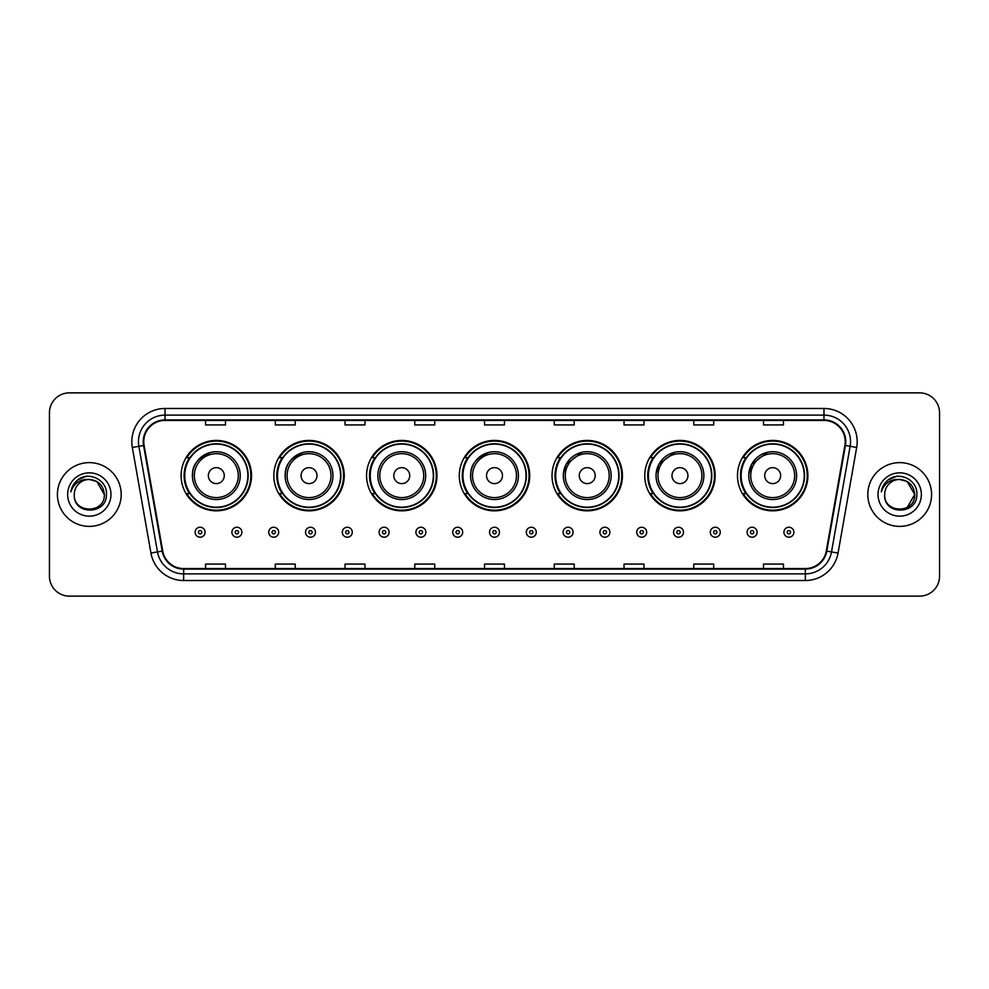 <?xml version="1.0" encoding="UTF-8"?>
<svg xmlns="http://www.w3.org/2000/svg" width="989" height="989" viewBox="0 0 989 989"><rect width="100%" height="100%" fill="white"/><g stroke="black" fill="none" stroke-linecap="round" stroke-linejoin="round"><path stroke-width="1.48" d="M737.485 475.635A35.208 35.208 0 0 0 772.693 510.843A35.208 35.208 0 0 0 807.889 475.635A35.208 35.208 0 0 0 772.693 440.426A35.208 35.208 0 0 0 737.485 475.635M644.754 475.635A35.208 35.208 0 0 0 679.962 510.843A35.208 35.208 0 0 0 715.171 475.635A35.208 35.208 0 0 0 679.962 440.426A35.208 35.208 0 0 0 644.754 475.635M552.023 475.635A35.208 35.208 0 0 0 587.231 510.843A35.208 35.208 0 0 0 622.44 475.635A35.208 35.208 0 0 0 587.231 440.426A35.208 35.208 0 0 0 552.023 475.635M459.292 475.635A35.208 35.208 0 0 0 494.5 510.843A35.208 35.208 0 0 0 529.708 475.635A35.208 35.208 0 0 0 494.5 440.426A35.208 35.208 0 0 0 459.292 475.635M366.56 475.635A35.208 35.208 0 0 0 401.769 510.843A35.208 35.208 0 0 0 436.977 475.635A35.208 35.208 0 0 0 401.769 440.426A35.208 35.208 0 0 0 366.56 475.635M273.829 475.635A35.208 35.208 0 0 0 309.038 510.843A35.208 35.208 0 0 0 344.246 475.635A35.208 35.208 0 0 0 309.038 440.426A35.208 35.208 0 0 0 273.829 475.635M181.111 475.635A35.208 35.208 0 0 0 216.307 510.843A35.208 35.208 0 0 0 251.515 475.635A35.208 35.208 0 0 0 216.307 440.426A35.208 35.208 0 0 0 181.111 475.635M189.554 493.573A32.217 32.217 0 0 1 189.554 457.697M282.273 493.573A32.217 32.217 0 0 1 282.273 457.697M375.004 493.573A32.217 32.217 0 0 1 375.004 457.697M467.735 493.573A32.217 32.217 0 0 1 467.735 457.697M560.466 493.573A32.217 32.217 0 0 1 560.466 457.697M653.197 493.573A32.217 32.217 0 0 1 653.197 457.697M745.929 493.573A32.217 32.217 0 0 1 745.929 457.697M49.45 412.796L49.45 576.204A19.928 19.928 0 0 0 69.378 596.132L919.622 596.132A19.928 19.928 0 0 0 939.55 576.204L939.55 412.796A19.928 19.928 0 0 0 919.622 392.868L69.378 392.868A19.928 19.928 0 0 0 49.45 412.796L49.45 576.204M57.424 494.5A31.883 31.883 0 0 0 89.307 526.383A31.883 31.883 0 0 0 121.19 494.5A31.883 31.883 0 0 0 89.307 462.617A31.883 31.883 0 0 0 57.424 494.5A31.883 31.883 0 0 0 89.307 526.383A31.883 31.883 0 0 0 121.19 494.5A31.883 31.883 0 0 0 89.307 462.617A31.883 31.883 0 0 0 57.424 494.5M867.81 494.5A31.883 31.883 0 0 0 899.693 526.383A31.883 31.883 0 0 0 931.576 494.5A31.883 31.883 0 0 0 899.693 462.617A31.883 31.883 0 0 0 867.81 494.5A31.883 31.883 0 0 0 899.693 526.383A31.883 31.883 0 0 0 931.576 494.5A31.883 31.883 0 0 0 899.693 462.617A31.883 31.883 0 0 0 867.81 494.5M143.776 441.687A21.251 21.251 0 0 1 165.027 420.436L823.973 420.436A21.251 21.251 0 0 1 844.903 445.384L826.285 550.997A21.251 21.251 0 0 1 805.343 568.564L183.657 568.564A21.251 21.251 0 0 1 162.715 550.997L144.097 445.384A21.251 21.251 0 0 1 143.776 441.687M143.244 441.687A21.783 21.783 0 0 0 143.578 445.47L162.196 551.096A21.783 21.783 0 0 0 183.657 569.095L805.343 569.095A21.783 21.783 0 0 0 826.804 551.096L845.422 445.47A21.783 21.783 0 0 0 823.973 419.905L165.027 419.905A21.783 21.783 0 0 0 143.244 441.687M132.328 447.461A33.218 33.218 0 0 1 165.027 408.482L823.973 408.482A33.218 33.218 0 0 1 856.672 447.461L838.054 553.074A33.218 33.218 0 0 1 805.343 580.518L183.657 580.518A33.218 33.218 0 0 1 150.946 553.074L132.328 447.461L138.868 446.311A26.567 26.567 0 0 1 165.027 415.12L823.973 415.12A26.567 26.567 0 0 1 850.132 446.311L831.514 551.924A26.567 26.567 0 0 1 805.343 573.88L183.657 573.88A26.567 26.567 0 0 1 157.486 551.924L138.868 446.311A26.567 26.567 0 0 1 138.46 441.687M919.622 392.868L69.378 392.868M69.378 596.132L919.622 596.132M939.55 576.204L939.55 412.796M484.536 420.436L484.536 424.936L504.464 424.936L504.464 420.436M414.787 420.436L414.787 424.936L434.715 424.936L434.715 420.436M345.037 420.436L345.037 424.936L364.966 424.936L364.966 420.436M275.301 420.436L275.301 424.936L295.229 424.936L295.229 420.436M205.551 420.436L205.551 424.936L225.48 424.936L225.48 420.436M554.285 420.436L554.285 424.936L574.213 424.936L574.213 420.436M624.034 420.436L624.034 424.936L643.963 424.936L643.963 420.436M693.771 420.436L693.771 424.936L713.699 424.936L713.699 420.436M763.52 420.436L763.52 424.936L783.449 424.936L783.449 420.436M504.464 568.564L504.464 564.064L484.536 564.064L484.536 568.564M434.715 568.564L434.715 564.064L414.787 564.064L414.787 568.564M364.966 568.564L364.966 564.064L345.037 564.064L345.037 568.564M295.229 568.564L295.229 564.064L275.301 564.064L275.301 568.564M225.48 568.564L225.48 564.064L205.551 564.064L205.551 568.564M574.213 568.564L574.213 564.064L554.285 564.064L554.285 568.564M643.963 568.564L643.963 564.064L624.034 564.064L624.034 568.564M713.699 568.564L713.699 564.064L693.771 564.064L693.771 568.564M783.449 568.564L783.449 564.064L763.52 564.064L763.52 568.564M104.327 494.5C105.242 513.872 73.371 513.872 74.286 494.5C72.889 515.492 107.096 515.009 106.429 494.5C107.591 480.135 88.936 470.838 77.896 479.801C73.99 482.929 71.653 486.947 70.887 491.867C73.977 483.065 80.109 478.936 89.307 479.48L96.811 481.495L104.327 494.5C105.242 513.872 73.371 513.872 74.286 494.5C73.371 513.872 105.242 513.872 104.327 494.5C105.242 513.872 73.371 513.872 74.286 494.5C73.371 513.872 105.242 513.872 104.327 494.5L96.811 481.495L89.307 479.48L96.811 481.495L104.327 494.5C103.425 485.376 98.43 480.37 89.307 479.48A15.02 15.02 0 0 0 74.286 494.5M67.648 494.5A21.659 21.659 0 0 0 89.307 516.159A21.659 21.659 0 0 0 110.966 494.5A21.659 21.659 0 0 0 89.307 472.841A21.659 21.659 0 0 0 67.648 494.5M77.884 479.801L86.933 476.043M211.139 452.294C187.885 461.035 193.473 477.464 192.398 475.635A23.909 23.909 0 0 0 216.307 499.544A23.909 23.909 0 0 0 240.228 475.635A23.909 23.909 0 0 0 216.307 451.726A23.909 23.909 0 0 0 192.398 475.635A23.909 23.909 0 0 0 216.307 499.544A23.909 23.909 0 0 0 240.228 475.635M224.28 475.635A7.974 7.974 0 0 0 216.307 467.661A7.974 7.974 0 0 0 208.345 475.635A7.974 7.974 0 0 0 216.307 483.609A7.974 7.974 0 0 0 224.28 475.635M247.868 475.635A31.549 31.549 0 0 0 216.307 444.086A31.549 31.549 0 0 0 184.758 475.635A31.549 31.549 0 0 0 216.307 507.184A31.549 31.549 0 0 0 247.868 475.635M250.847 475.635A34.541 34.541 0 0 1 186.785 493.573L189.987 493.573A31.846 31.846 0 0 0 248.165 475.709A31.846 31.846 0 0 0 189.987 457.697L186.785 457.697A34.541 34.541 0 0 1 250.847 475.635M303.87 452.294C280.616 461.035 286.204 477.464 285.129 475.635A23.909 23.909 0 0 0 309.038 499.544A23.909 23.909 0 0 0 332.959 475.635A23.909 23.909 0 0 0 309.038 451.726A23.909 23.909 0 0 0 285.129 475.635A23.909 23.909 0 0 0 309.038 499.544A23.909 23.909 0 0 0 332.959 475.635M317.012 475.635A7.974 7.974 0 0 0 309.038 467.661A7.974 7.974 0 0 0 301.064 475.635A7.974 7.974 0 0 0 309.038 483.609A7.974 7.974 0 0 0 317.012 475.635M340.587 475.635A31.549 31.549 0 0 0 309.038 444.086A31.549 31.549 0 0 0 277.489 475.635A31.549 31.549 0 0 0 309.038 507.184A31.549 31.549 0 0 0 340.587 475.635M343.579 475.635A34.541 34.541 0 0 1 279.516 493.573L282.718 493.573A31.846 31.846 0 0 0 340.884 475.709A31.846 31.846 0 0 0 282.718 457.697L279.516 457.697A34.541 34.541 0 0 1 343.579 475.635M409.743 475.635A7.974 7.974 0 0 0 401.769 467.661A7.974 7.974 0 0 0 393.795 475.635A7.974 7.974 0 0 0 401.769 483.609A7.974 7.974 0 0 0 409.743 475.635M425.678 475.635A23.909 23.909 0 0 0 401.769 451.726A23.909 23.909 0 0 0 377.86 475.635A23.909 23.909 0 0 0 401.769 499.544A23.909 23.909 0 0 0 425.678 475.635A23.909 23.909 0 0 1 401.769 499.544A23.909 23.909 0 0 1 377.86 475.635M433.318 475.635A31.549 31.549 0 0 0 401.769 444.086A31.549 31.549 0 0 0 370.22 475.635A31.549 31.549 0 0 0 401.769 507.184A31.549 31.549 0 0 0 433.318 475.635M436.31 475.635A34.541 34.541 0 0 1 372.247 493.573L375.449 493.573A31.846 31.846 0 0 0 433.615 475.709A31.846 31.846 0 0 0 375.449 457.697L372.247 457.697A34.541 34.541 0 0 1 436.31 475.635M489.32 452.294C466.079 461.035 471.666 477.464 470.591 475.635A23.909 23.909 0 0 0 494.5 499.544A23.909 23.909 0 0 0 518.409 475.635A23.909 23.909 0 0 0 494.5 451.726A23.909 23.909 0 0 0 470.591 475.635A23.909 23.909 0 0 0 494.5 499.544A23.909 23.909 0 0 0 518.409 475.635M502.474 475.635A7.974 7.974 0 0 0 494.5 467.661A7.974 7.974 0 0 0 486.526 475.635A7.974 7.974 0 0 0 494.5 483.609A7.974 7.974 0 0 0 502.474 475.635M526.049 475.635A31.549 31.549 0 0 0 494.5 444.086A31.549 31.549 0 0 0 462.951 475.635A31.549 31.549 0 0 0 494.5 507.184A31.549 31.549 0 0 0 526.049 475.635M529.041 475.635A34.541 34.541 0 0 1 464.978 493.573L468.18 493.573A31.846 31.846 0 0 0 526.346 475.709A31.846 31.846 0 0 0 468.18 457.697L464.978 457.697A34.541 34.541 0 0 1 529.041 475.635M582.051 452.294L566.19 464.274L563.384 473.768M595.205 475.635A7.974 7.974 0 0 0 587.231 467.661A7.974 7.974 0 0 0 579.257 475.635A7.974 7.974 0 0 0 587.231 483.609A7.974 7.974 0 0 0 595.205 475.635M611.14 475.635A23.909 23.909 0 0 0 587.231 451.726A23.909 23.909 0 0 0 563.322 475.635A23.909 23.909 0 0 0 587.231 499.544A23.909 23.909 0 0 0 611.14 475.635A23.909 23.909 0 0 1 587.231 499.544A23.909 23.909 0 0 1 563.322 475.635M618.78 475.635A31.549 31.549 0 0 0 587.231 444.086A31.549 31.549 0 0 0 555.682 475.635A31.549 31.549 0 0 0 587.231 507.184A31.549 31.549 0 0 0 618.78 475.635M621.772 475.635A34.541 34.541 0 0 1 557.709 493.573L560.911 493.573A31.846 31.846 0 0 0 619.077 475.709A31.846 31.846 0 0 0 560.911 457.697L557.709 457.697A34.541 34.541 0 0 1 621.772 475.635M674.782 452.294L658.921 464.274L656.115 473.768M687.936 475.635A7.974 7.974 0 0 0 679.962 467.661A7.974 7.974 0 0 0 671.988 475.635A7.974 7.974 0 0 0 679.962 483.609A7.974 7.974 0 0 0 687.936 475.635M703.871 475.635A23.909 23.909 0 0 0 679.962 451.726A23.909 23.909 0 0 0 656.041 475.635A23.909 23.909 0 0 0 679.962 499.544A23.909 23.909 0 0 0 703.871 475.635A23.909 23.909 0 0 1 679.962 499.544A23.909 23.909 0 0 1 656.041 475.635M711.511 475.635A31.549 31.549 0 0 0 679.962 444.086A31.549 31.549 0 0 0 648.413 475.635A31.549 31.549 0 0 0 679.962 507.184A31.549 31.549 0 0 0 711.511 475.635M714.503 475.635A34.541 34.541 0 0 1 650.441 493.573L653.642 493.573A31.846 31.846 0 0 0 711.808 475.709A31.846 31.846 0 0 0 653.642 457.697L650.441 457.697A34.541 34.541 0 0 1 714.503 475.635M767.513 452.294L751.652 464.274L748.846 473.768M780.655 475.635A7.974 7.974 0 0 0 772.693 467.661A7.974 7.974 0 0 0 764.72 475.635A7.974 7.974 0 0 0 772.693 483.609A7.974 7.974 0 0 0 780.655 475.635M796.602 475.635A23.909 23.909 0 0 0 772.693 451.726A23.909 23.909 0 0 0 748.772 475.635A23.909 23.909 0 0 0 772.693 499.544A23.909 23.909 0 0 0 796.602 475.635A23.909 23.909 0 0 1 772.693 499.544A23.909 23.909 0 0 1 748.772 475.635M804.242 475.635A31.549 31.549 0 0 0 772.693 444.086A31.549 31.549 0 0 0 741.132 475.635A31.549 31.549 0 0 0 772.693 507.184A31.549 31.549 0 0 0 804.242 475.635M807.234 475.635A34.541 34.541 0 0 1 743.172 493.573L746.374 493.573A31.846 31.846 0 0 0 804.539 475.709A31.846 31.846 0 0 0 746.374 457.697L743.172 457.697A34.541 34.541 0 0 1 807.234 475.635M899.693 479.48C908.817 480.37 913.824 485.376 914.714 494.5L907.197 507.505L914.714 494.5C915.629 513.872 883.758 513.872 884.673 494.5C883.276 515.492 917.495 515.009 916.815 494.5C917.977 480.135 899.322 470.838 888.283 479.801C884.376 482.929 882.04 486.947 881.273 491.867C884.364 483.065 890.508 478.936 899.693 479.48L907.197 481.495L914.714 494.5C915.629 513.872 883.758 513.872 884.673 494.5C883.758 513.872 915.629 513.872 914.714 494.5L907.197 481.495L899.693 479.48L907.197 481.495L914.714 494.5L907.197 481.495L899.693 479.48A15.02 15.02 0 0 0 884.673 494.5M878.034 494.5A21.659 21.659 0 0 0 899.693 516.159A21.659 21.659 0 0 0 921.352 494.5A21.659 21.659 0 0 0 899.693 472.841A21.659 21.659 0 0 0 878.034 494.5M888.27 479.801L897.32 476.043M195.117 532.23A4.982 4.982 0 0 1 200.099 527.248A4.982 4.982 0 0 1 205.082 532.23A4.982 4.982 0 0 1 200.099 537.212A4.982 4.982 0 0 1 195.117 532.23A4.982 4.982 0 0 0 200.099 537.212A4.982 4.982 0 0 0 205.082 532.23M231.921 532.23A4.982 4.982 0 0 1 236.903 527.248A4.982 4.982 0 0 1 241.885 532.23A4.982 4.982 0 0 1 236.903 537.212A4.982 4.982 0 0 1 231.921 532.23A4.982 4.982 0 0 0 236.903 537.212A4.982 4.982 0 0 0 241.885 532.23M268.724 532.23A4.982 4.982 0 0 1 273.706 527.248A4.982 4.982 0 0 1 278.688 532.23A4.982 4.982 0 0 1 273.706 537.212A4.982 4.982 0 0 1 268.724 532.23A4.982 4.982 0 0 0 273.706 537.212A4.982 4.982 0 0 0 278.688 532.23M305.514 532.23A4.982 4.982 0 0 1 310.497 527.248A4.982 4.982 0 0 1 315.479 532.23A4.982 4.982 0 0 1 310.497 537.212A4.982 4.982 0 0 1 305.514 532.23A4.982 4.982 0 0 0 310.497 537.212A4.982 4.982 0 0 0 315.479 532.23M342.318 532.23A4.982 4.982 0 0 1 347.3 527.248A4.982 4.982 0 0 1 352.282 532.23A4.982 4.982 0 0 1 347.3 537.212A4.982 4.982 0 0 1 342.318 532.23A4.982 4.982 0 0 0 347.3 537.212A4.982 4.982 0 0 0 352.282 532.23M379.121 532.23A4.982 4.982 0 0 1 384.103 527.248A4.982 4.982 0 0 1 389.085 532.23A4.982 4.982 0 0 1 384.103 537.212A4.982 4.982 0 0 1 379.121 532.23A4.982 4.982 0 0 0 384.103 537.212A4.982 4.982 0 0 0 389.085 532.23M415.924 532.23A4.982 4.982 0 0 1 420.906 527.248A4.982 4.982 0 0 1 425.888 532.23A4.982 4.982 0 0 1 420.906 537.212A4.982 4.982 0 0 1 415.924 532.23A4.982 4.982 0 0 0 420.906 537.212A4.982 4.982 0 0 0 425.888 532.23M452.715 532.23A4.982 4.982 0 0 1 457.697 527.248A4.982 4.982 0 0 1 462.679 532.23A4.982 4.982 0 0 1 457.697 537.212A4.982 4.982 0 0 1 452.715 532.23A4.982 4.982 0 0 0 457.697 537.212A4.982 4.982 0 0 0 462.679 532.23M489.518 532.23A4.982 4.982 0 0 1 494.5 527.248A4.982 4.982 0 0 1 499.482 532.23A4.982 4.982 0 0 1 494.5 537.212A4.982 4.982 0 0 1 489.518 532.23A4.982 4.982 0 0 0 494.5 537.212A4.982 4.982 0 0 0 499.482 532.23M526.321 532.23A4.982 4.982 0 0 1 531.303 527.248A4.982 4.982 0 0 1 536.285 532.23A4.982 4.982 0 0 1 531.303 537.212A4.982 4.982 0 0 1 526.321 532.23A4.982 4.982 0 0 0 531.303 537.212A4.982 4.982 0 0 0 536.285 532.23M563.112 532.23A4.982 4.982 0 0 1 568.094 527.248A4.982 4.982 0 0 1 573.076 532.23A4.982 4.982 0 0 1 568.094 537.212A4.982 4.982 0 0 1 563.112 532.23A4.982 4.982 0 0 0 568.094 537.212A4.982 4.982 0 0 0 573.076 532.23M599.915 532.23A4.982 4.982 0 0 1 604.897 527.248A4.982 4.982 0 0 1 609.879 532.23A4.982 4.982 0 0 1 604.897 537.212A4.982 4.982 0 0 1 599.915 532.23A4.982 4.982 0 0 0 604.897 537.212A4.982 4.982 0 0 0 609.879 532.23M636.718 532.23A4.982 4.982 0 0 1 641.7 527.248A4.982 4.982 0 0 1 646.682 532.23A4.982 4.982 0 0 1 641.7 537.212A4.982 4.982 0 0 1 636.718 532.23A4.982 4.982 0 0 0 641.7 537.212A4.982 4.982 0 0 0 646.682 532.23M673.521 532.23A4.982 4.982 0 0 1 678.503 527.248A4.982 4.982 0 0 1 683.486 532.23A4.982 4.982 0 0 1 678.503 537.212A4.982 4.982 0 0 1 673.521 532.23A4.982 4.982 0 0 0 678.503 537.212A4.982 4.982 0 0 0 683.486 532.23M710.312 532.23A4.982 4.982 0 0 1 715.294 527.248A4.982 4.982 0 0 1 720.276 532.23A4.982 4.982 0 0 1 715.294 537.212A4.982 4.982 0 0 1 710.312 532.23A4.982 4.982 0 0 0 715.294 537.212A4.982 4.982 0 0 0 720.276 532.23M747.115 532.23A4.982 4.982 0 0 1 752.097 527.248A4.982 4.982 0 0 1 757.08 532.23A4.982 4.982 0 0 1 752.097 537.212A4.982 4.982 0 0 1 747.115 532.23A4.982 4.982 0 0 0 752.097 537.212A4.982 4.982 0 0 0 757.08 532.23M783.918 532.23A4.982 4.982 0 0 1 788.901 527.248A4.982 4.982 0 0 1 793.883 532.23A4.982 4.982 0 0 1 788.901 537.212A4.982 4.982 0 0 1 783.918 532.23A4.982 4.982 0 0 0 788.901 537.212A4.982 4.982 0 0 0 793.883 532.23M823.973 408.482L823.973 419.905M138.868 446.311L143.578 445.47M183.657 580.518L183.657 569.095M805.343 569.095L805.343 580.518M826.804 551.096L838.054 553.074M150.946 553.074L162.196 551.096M845.422 445.47L856.672 447.461M165.027 408.482L165.027 419.905M238.275 475.635A21.968 21.968 0 0 0 216.307 453.667A21.968 21.968 0 0 0 194.339 475.635A21.968 21.968 0 0 0 216.307 497.603A21.968 21.968 0 0 0 238.275 475.635M331.006 475.635A21.968 21.968 0 0 0 309.038 453.667A21.968 21.968 0 0 0 287.07 475.635A21.968 21.968 0 0 0 309.038 497.603A21.968 21.968 0 0 0 331.006 475.635M423.737 475.635A21.968 21.968 0 0 0 401.769 453.667A21.968 21.968 0 0 0 379.801 475.635A21.968 21.968 0 0 0 401.769 497.603A21.968 21.968 0 0 0 423.737 475.635M516.468 475.635A21.968 21.968 0 0 0 494.5 453.667A21.968 21.968 0 0 0 472.532 475.635A21.968 21.968 0 0 0 494.5 497.603A21.968 21.968 0 0 0 516.468 475.635M609.199 475.635A21.968 21.968 0 0 0 587.231 453.667A21.968 21.968 0 0 0 565.263 475.635A21.968 21.968 0 0 0 587.231 497.603A21.968 21.968 0 0 0 609.199 475.635M701.93 475.635A21.968 21.968 0 0 0 679.962 453.667A21.968 21.968 0 0 0 657.994 475.635A21.968 21.968 0 0 0 679.962 497.603A21.968 21.968 0 0 0 701.93 475.635M794.661 475.635A21.968 21.968 0 0 0 772.693 453.667A21.968 21.968 0 0 0 750.725 475.635A21.968 21.968 0 0 0 772.693 497.603A21.968 21.968 0 0 0 794.661 475.635M201.768 532.23A1.657 1.657 0 0 0 200.099 530.574A1.657 1.657 0 0 0 198.443 532.23A1.657 1.657 0 0 0 200.099 533.887A1.657 1.657 0 0 0 201.768 532.23M238.559 532.23A1.657 1.657 0 0 0 236.903 530.574A1.657 1.657 0 0 0 235.246 532.23A1.657 1.657 0 0 0 236.903 533.887A1.657 1.657 0 0 0 238.559 532.23M275.362 532.23A1.657 1.657 0 0 0 273.706 530.574A1.657 1.657 0 0 0 272.037 532.23A1.657 1.657 0 0 0 273.706 533.887A1.657 1.657 0 0 0 275.362 532.23M312.165 532.23A1.657 1.657 0 0 0 310.497 530.574A1.657 1.657 0 0 0 308.84 532.23A1.657 1.657 0 0 0 310.497 533.887A1.657 1.657 0 0 0 312.165 532.23M348.956 532.23A1.657 1.657 0 0 0 347.3 530.574A1.657 1.657 0 0 0 345.643 532.23A1.657 1.657 0 0 0 347.3 533.887A1.657 1.657 0 0 0 348.956 532.23M385.759 532.23A1.657 1.657 0 0 0 384.103 530.574A1.657 1.657 0 0 0 382.446 532.23A1.657 1.657 0 0 0 384.103 533.887A1.657 1.657 0 0 0 385.759 532.23M422.563 532.23A1.657 1.657 0 0 0 420.906 530.574A1.657 1.657 0 0 0 419.237 532.23A1.657 1.657 0 0 0 420.906 533.887A1.657 1.657 0 0 0 422.563 532.23M459.366 532.23A1.657 1.657 0 0 0 457.697 530.574A1.657 1.657 0 0 0 456.04 532.23A1.657 1.657 0 0 0 457.697 533.887A1.657 1.657 0 0 0 459.366 532.23M496.157 532.23A1.657 1.657 0 0 0 494.5 530.574A1.657 1.657 0 0 0 492.843 532.23A1.657 1.657 0 0 0 494.5 533.887A1.657 1.657 0 0 0 496.157 532.23M532.96 532.23A1.657 1.657 0 0 0 531.303 530.574A1.657 1.657 0 0 0 529.634 532.23A1.657 1.657 0 0 0 531.303 533.887A1.657 1.657 0 0 0 532.96 532.23M569.763 532.23A1.657 1.657 0 0 0 568.094 530.574A1.657 1.657 0 0 0 566.437 532.23A1.657 1.657 0 0 0 568.094 533.887A1.657 1.657 0 0 0 569.763 532.23M606.554 532.23A1.657 1.657 0 0 0 604.897 530.574A1.657 1.657 0 0 0 603.241 532.23A1.657 1.657 0 0 0 604.897 533.887A1.657 1.657 0 0 0 606.554 532.23M643.357 532.23A1.657 1.657 0 0 0 641.7 530.574A1.657 1.657 0 0 0 640.044 532.23A1.657 1.657 0 0 0 641.7 533.887A1.657 1.657 0 0 0 643.357 532.23M680.16 532.23A1.657 1.657 0 0 0 678.503 530.574A1.657 1.657 0 0 0 676.835 532.23A1.657 1.657 0 0 0 678.503 533.887A1.657 1.657 0 0 0 680.16 532.23M716.963 532.23A1.657 1.657 0 0 0 715.294 530.574A1.657 1.657 0 0 0 713.638 532.23A1.657 1.657 0 0 0 715.294 533.887A1.657 1.657 0 0 0 716.963 532.23M753.754 532.23A1.657 1.657 0 0 0 752.097 530.574A1.657 1.657 0 0 0 750.441 532.23A1.657 1.657 0 0 0 752.097 533.887A1.657 1.657 0 0 0 753.754 532.23M790.557 532.23A1.657 1.657 0 0 0 788.901 530.574A1.657 1.657 0 0 0 787.232 532.23A1.657 1.657 0 0 0 788.901 533.887A1.657 1.657 0 0 0 790.557 532.23"/></g></svg>
